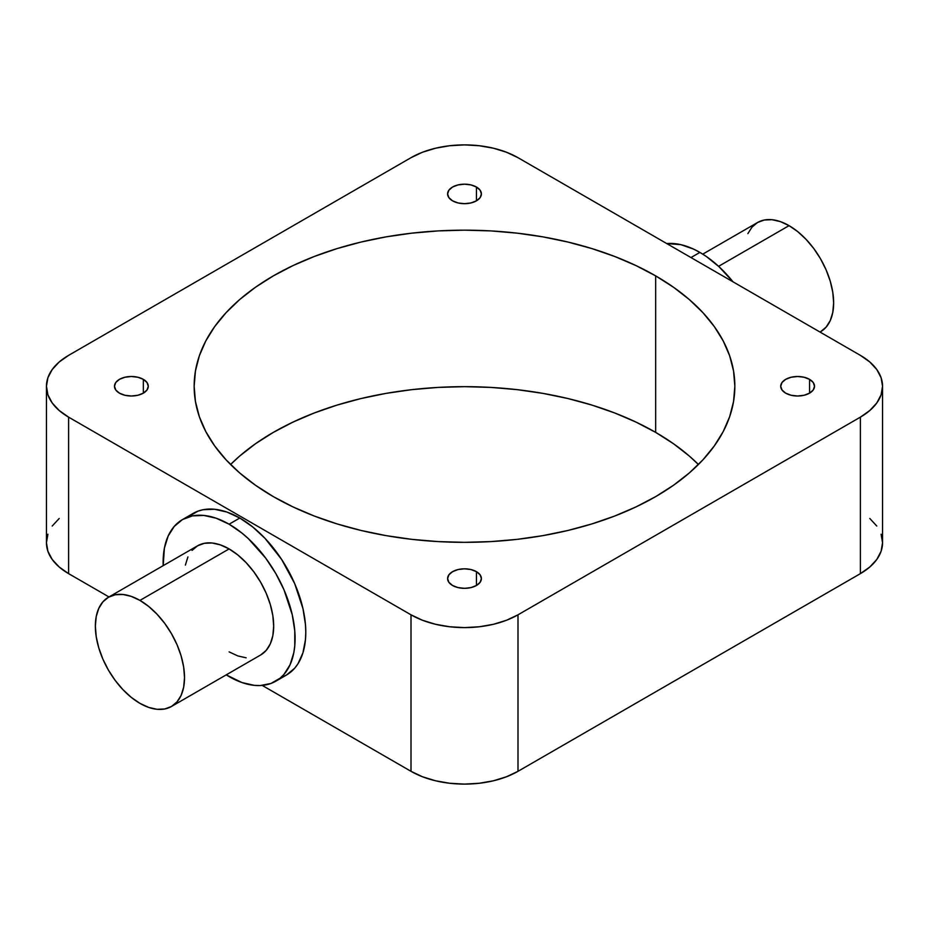 <?xml version="1.0" encoding="UTF-8"?>
<svg xmlns="http://www.w3.org/2000/svg" width="929" height="929" viewBox="0 0 929 929"><rect width="100%" height="100%" fill="white"/><g stroke="black" fill="none" stroke-linecap="round" stroke-linejoin="round"><path stroke-width="1.39" d="M476.449 187.031L476.449 200.827L470.968 202.94L464.5 203.683L458.032 202.94L452.551 200.827A16.896 9.755 180 0 1 447.604 193.929A16.896 9.755 180 0 1 458.032 184.917A16.896 9.755 180 0 1 476.449 187.031L480.107 190.19L481.396 193.929L480.107 197.656L476.449 200.827L476.449 187.031A16.896 9.755 180 0 1 481.396 193.929A16.896 9.755 180 0 1 470.968 202.94A16.896 9.755 180 0 1 452.551 200.827L448.893 197.656L447.604 193.929L448.893 190.19L452.551 187.031L458.032 184.917L464.5 184.174L470.968 184.917L476.449 187.031M143.333 379.357L143.333 393.153L137.852 395.266L131.384 396.009L124.916 395.266L119.435 393.153A16.896 9.755 180 0 1 114.488 386.255A16.896 9.755 180 0 1 124.916 377.244A16.896 9.755 180 0 1 143.333 379.357L146.991 382.516L148.28 386.255L146.991 389.983L143.333 393.153L143.333 379.357A16.896 9.755 180 0 1 148.28 386.255A16.896 9.755 180 0 1 137.852 395.266A16.896 9.755 180 0 1 119.435 393.153L115.765 389.983L114.488 386.255L115.765 382.516L119.435 379.357L124.916 377.244L131.384 376.5L137.852 377.244L143.333 379.357M476.449 571.672L476.449 585.479L470.968 587.592L464.5 588.336L458.032 587.592L452.551 585.479A16.896 9.755 180 0 1 447.604 578.581A16.896 9.755 180 0 1 458.032 569.558A16.896 9.755 180 0 1 476.449 571.672L480.107 574.842L481.396 578.581L480.107 582.309L476.449 585.479L476.449 571.672A16.896 9.755 180 0 1 481.396 578.581A16.896 9.755 180 0 1 470.968 587.592A16.896 9.755 180 0 1 452.551 585.479L448.893 582.309L447.604 578.581L448.893 574.842L452.551 571.672L458.032 569.558L464.5 568.815L470.968 569.558L476.449 571.672M809.565 379.357L809.565 393.153L804.084 395.266L797.616 396.009L791.148 395.266L785.667 393.153A16.896 9.755 180 0 1 780.72 386.255A16.896 9.755 180 0 1 791.148 377.244A16.896 9.755 180 0 1 809.565 379.357L813.235 382.516L814.512 386.255L813.235 389.983L809.565 393.153L809.565 379.357A16.896 9.755 180 0 1 814.512 386.255A16.896 9.755 180 0 1 804.084 395.266A16.896 9.755 180 0 1 785.667 393.153L782.009 389.983L780.72 386.255L782.009 382.516L785.667 379.357L791.148 377.244L797.616 376.5L804.084 377.244L809.565 379.357M229.103 548.923L139.942 600.401A63.044 36.405 60 0 1 181.132 655.967A63.044 36.405 60 0 1 171.47 706.481A63.044 36.405 60 0 1 139.942 703.358A63.044 36.405 60 0 1 98.753 647.803A63.044 36.405 60 0 1 108.414 597.277A63.044 36.405 60 0 1 139.942 600.401L229.103 548.923L237.801 554.938L246.162 562.695L253.872 571.904L260.631 582.204L266.17 593.201L270.293 604.489L272.836 615.602L273.683 626.146L272.836 635.691L270.293 643.878L266.17 650.405L260.631 655.003A63.044 36.405 -120 0 0 270.293 604.489A63.044 36.405 -120 0 0 229.103 548.923A63.044 36.405 -120 0 0 197.587 545.799L204.334 543.302L212.044 542.989L220.405 544.893L229.103 548.923M281.661 677.287L286.457 675.035A93.306 53.87 -120 0 0 300.764 600.262A93.306 53.87 -120 0 0 239.81 518.034L229.103 524.211A93.306 53.87 60 0 1 290.069 606.44A93.306 53.87 60 0 1 275.762 681.212A93.306 53.87 60 0 1 229.103 676.591A93.306 53.87 60 0 1 226.235 674.86L241.981 682.56L254.36 685.37L260.213 685.556L270.966 683.465L280.105 678.182L283.972 674.408L290.069 664.758L293.819 652.634L294.772 645.783L294.772 630.849L292.252 614.743L283.972 589.752L275.762 573.472L265.764 558.213L248.264 538.553L241.981 533.107L229.103 524.211L239.81 518.034L226.931 512.065L214.553 509.255L203.149 509.707L197.947 511.159L188.796 516.443M789.058 225.642L718.593 266.321L789.058 225.642A63.044 36.405 -120 0 0 757.53 222.519L764.288 220.01L771.999 219.708L780.36 221.601L789.058 225.642L797.756 231.646L806.117 239.403L813.827 248.612L820.586 258.912L826.125 269.921L830.247 281.197L832.779 292.321L833.638 302.854L832.779 312.411L830.247 320.598L826.125 327.124L820.586 331.723A63.044 36.405 -120 0 0 830.247 281.197A63.044 36.405 -120 0 0 789.058 225.642M699.897 252.409L690.979 257.554L699.897 252.409L706.365 256.509L719.046 266.751L733.016 281.824A93.306 53.87 -120 0 0 699.897 252.409A93.306 53.87 -120 0 0 666.767 243.584L680.736 244.629L693.429 249.042L699.897 252.409M273.335 496.62A270.351 156.084 180 0 1 194.149 386.255A270.351 156.084 180 0 1 361.044 242.051A270.351 156.084 180 0 1 655.665 275.878L655.665 432.38A270.351 156.084 0 0 0 230.578 464.5L239.705 456.034L255.51 443.725L273.335 432.38L292.995 422.091L314.304 412.964L337.053 405.09L361.044 398.541L386.023 393.385L411.756 389.657L438 387.416L464.5 386.661L491 387.416L517.244 389.657L542.977 393.385L567.956 398.541L591.947 405.09L614.696 412.964L636.005 422.091L655.665 432.38L673.49 443.725L689.295 456.034L698.422 464.5A270.351 156.084 0 0 0 655.665 432.38L655.665 275.878L673.49 287.235L689.295 299.533L702.928 312.678L714.273 326.52L723.215 340.943L729.66 355.795L733.55 370.95L734.851 386.255L733.55 401.549L729.66 416.703L723.215 431.555L714.273 445.978L702.928 459.832L689.295 472.966L673.49 485.275L655.665 496.62L636.005 506.909L614.696 516.036L591.947 523.91L567.956 530.459L542.977 535.615L517.244 539.343L491 541.584L464.5 542.339L438 541.584L411.756 539.343L386.023 535.615L361.044 530.459L337.053 523.91L314.304 516.036L292.995 506.909L273.335 496.62L255.51 485.275L239.705 472.966L226.072 459.832L214.727 445.978L205.785 431.555L199.34 416.703L195.45 401.549L194.149 386.255L195.45 370.95L199.34 355.795L205.785 340.943L214.727 326.52L226.072 312.678L239.705 299.533L255.51 287.235L273.335 275.878L292.995 265.589L314.304 256.474L337.053 248.6L361.044 242.051L386.023 236.883L411.756 233.167L438 230.915L464.5 230.16L491 230.915L517.244 233.167L542.977 236.883L567.956 242.051L591.947 248.6L614.696 256.474L636.005 265.589L655.665 275.878A270.351 156.084 180 0 1 734.851 386.255A270.351 156.084 180 0 1 567.956 530.459A270.351 156.084 180 0 1 273.335 496.62M882.55 386.255A75.655 43.686 180 0 1 860.393 417.144L860.393 573.634L517.999 771.314L517.999 614.812L860.393 417.144L860.393 573.634A75.655 43.686 0 0 0 882.55 542.745L882.55 386.255A75.655 43.686 180 0 0 860.393 355.366L517.999 157.686L506.537 152.251L493.45 148.222L479.259 145.737L464.5 144.889L449.741 145.737L435.55 148.222L422.463 152.251L411.001 157.686L68.607 355.366L59.201 361.985L52.21 369.533L47.902 377.731L46.45 386.255L47.902 394.779L52.21 402.965L59.201 410.513L68.607 417.144L411.001 614.812L422.463 620.247L435.55 624.288L449.741 626.773L464.5 627.609L479.259 626.773L493.45 624.288L506.537 620.247L517.999 614.812L860.393 417.144L869.799 410.513L876.79 402.965L881.098 394.779L882.55 386.255L881.098 377.731L876.79 369.533L869.799 361.985L860.393 355.366L517.999 157.686A75.655 43.686 180 0 0 411.001 157.686L68.607 355.366A75.655 43.686 180 0 0 46.45 386.255A75.655 43.686 180 0 0 68.607 417.144L411.001 614.812L411.001 771.314L422.463 776.749L435.55 780.778L449.741 783.263L464.5 784.111L479.259 783.263L493.45 780.778L506.537 776.749L517.999 771.314L860.393 573.634L869.799 567.015L876.79 559.467L881.098 551.269L882.55 542.745L881.098 534.221M876.79 526.035L869.799 518.487M59.201 518.487L52.21 526.035M47.902 534.221L46.45 542.745L47.902 551.269L52.21 559.467L59.201 567.015L68.607 573.634L108.995 596.952L68.607 573.634L68.607 417.144L68.607 573.634A75.655 43.686 0 0 1 46.45 542.745L46.45 386.255M262.233 685.416L411.001 771.314L262.233 685.416M275.762 681.212L286.457 675.035L294.667 668.23L298 663.736L302.947 652.797L305.467 639.605L305.792 632.324L305.467 624.671L302.947 608.565L294.667 583.575L281.661 559.502L265.055 538.414L252.676 526.929L239.81 518.034A93.306 53.87 -120 0 0 193.151 513.412L182.456 519.59A93.306 53.87 60 0 1 229.103 524.211L216.236 518.243L203.857 515.432L192.454 515.885L182.444 519.59L174.246 526.406L168.149 536.056L164.387 548.18L163.19 565.656A93.306 53.87 60 0 1 182.456 519.59M747.868 233.632L751.991 227.117L757.53 222.519L702.765 254.14M820.586 331.723L819.993 332.048L820.586 331.723M185.382 565.111L187.913 556.924M192.036 550.398L197.587 545.799L108.414 597.277L102.875 601.876L98.753 608.402L96.221 616.589L95.362 626.146L96.221 636.679L98.753 647.803L102.875 659.079L108.414 670.088L115.173 680.388L122.883 689.597L131.244 697.354L139.942 703.358L148.64 707.399L157.001 709.291L164.712 708.99L171.47 706.481L177.009 701.883L181.132 695.368L183.663 687.17L184.523 677.624L183.663 667.08L181.132 655.967L177.009 644.68L171.47 633.683L164.712 623.382L157.001 614.174L148.64 606.416L139.942 600.401L131.244 596.372L122.883 594.467L115.173 594.781L108.414 597.277M246.162 657.813L237.801 655.92L229.103 651.879M517.999 771.314L517.999 614.812A75.655 43.686 180 0 1 411.001 614.812L411.001 771.314A75.655 43.686 0 0 0 517.999 771.314M260.631 655.003L171.47 706.481"/></g></svg>
